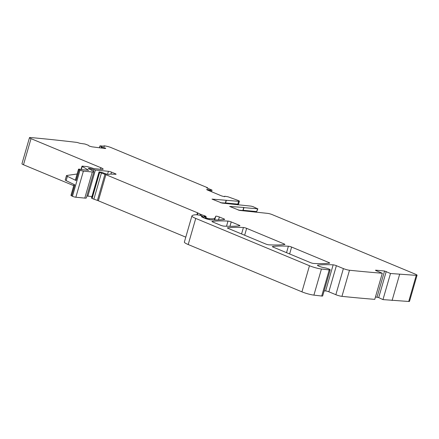 <?xml version="1.0" encoding="UTF-8"?>
<svg xmlns="http://www.w3.org/2000/svg" width="439" height="439" viewBox="0 0 439 439"><rect width="100%" height="100%" fill="white"/><g stroke="black" fill="none" stroke-linecap="round" stroke-linejoin="round"><path stroke-width="0.66" d="M243.848 207.636L257.539 208.783L253.062 206.648L251.218 206.154L221.986 203.076L212.021 199.103L238.629 201.325A3.408 0.499 16.1 0 0 239.403 201.227A3.408 0.499 16.1 0 0 238.251 200.486L228.055 196.804L224.691 196.233L224.801 196.617L224.34 196.65L221.602 195.915L207.252 189.944L206.67 189.522L207.032 189.45L210.215 190.208L212.026 190.109L207.071 188.013L206.764 187.815L207.603 187.81L207.296 187.612L111.16 147.619A4.538 0.664 -163.9 0 0 105.338 146A901.316 131.557 16.1 0 0 104.125 145.841L104.526 146.423M417.05 275.215L409.516 301.324A4.538 0.664 -163.9 0 1 408.714 301.472L416.249 275.357A4.538 0.664 16.1 0 0 417.05 275.215A4.538 0.664 16.1 0 0 415.514 274.227L335.659 241.011A4.538 0.664 16.1 0 0 335.626 240.995L272.202 214.611A3.408 0.499 16.1 0 0 267.587 213.37L239.623 210.418L229.663 206.44L243.892 207.471M375.455 296.967L378.703 297.593L382.967 299.607L408.714 301.472M104.581 146.236L99.96 145.874L102.067 147.06L105.305 148.075L105.75 148.371L105.289 148.508L91.905 146.818L89.155 146.044L88.557 145.358L85.023 144.036L80.041 143.339L77.11 142.434A901.322 131.557 16.1 0 0 30.478 137.528A4.538 0.664 16.1 0 0 29.484 137.659A4.538 0.664 16.1 0 0 31.021 138.647L100.844 167.693A6.81 0.993 16.1 0 1 103.154 169.174A6.81 0.993 16.1 0 1 101.601 169.361L94.873 168.719A2.272 0.329 16.1 0 1 92.953 168.296L88.513 166.957A2.272 0.329 16.1 0 0 86.593 166.535L82.51 166.145A2.272 0.329 16.1 0 0 81.989 166.205A2.272 0.329 16.1 0 0 82.23 166.447L88.645 170.288L81.605 169.613A3.408 0.499 16.1 0 0 78.499 169.229A3.408 0.499 16.1 0 0 79.174 169.756L80.002 170.156A2.272 0.329 16.1 0 0 83.394 171.128L92.327 171.984A6.81 0.993 16.1 0 0 93.88 171.797A6.81 0.993 16.1 0 0 93.161 171.078L88.601 168.592L88.217 168.346L88.782 168.362A2.272 0.329 16.1 0 0 89.402 168.455L90 168.516A2.272 0.329 16.1 0 0 90.396 168.516L95.395 170.047L108.422 171.298A2.272 0.329 16.1 0 1 111.501 172.126L115.325 173.718A2.272 0.329 16.1 0 1 116.094 174.212A2.272 0.329 16.1 0 1 115.748 174.283L111.16 174.113A15.892 2.321 16.1 0 0 108.905 174.409A2.272 0.329 16.1 0 1 106.419 173.992A7.265 1.059 16.1 0 1 102.347 172.5L99.296 171.912L99.686 172.335A4.538 0.664 16.1 0 0 101.409 173.048L104.943 174.31A4.538 0.664 16.1 0 1 105.898 174.678L197.49 212.778A2.272 0.329 16.1 0 1 197.868 212.953L200.42 214.254A2.272 0.329 16.1 0 0 201.281 214.611L205.463 216.103L206.209 216.509L205.545 216.493A2.272 0.329 16.1 0 0 204.947 216.405L203.921 216.361L206.374 217.601L205.337 217.717L205.721 217.963L209.222 218.671A24.974 3.644 16.1 0 0 214.88 218.068L215.768 216.218A2.272 0.329 16.1 0 1 217.096 216.301A2.272 0.329 16.1 0 1 219.357 216.992L223.906 218.885A2.272 0.329 16.1 0 1 224.675 219.379A2.272 0.329 16.1 0 1 224.527 219.445A158.923 23.196 16.1 0 1 211.049 219.873A4.538 0.664 16.1 0 1 204.53 218.194L203.339 217.7A5.449 0.796 16.1 0 1 201.496 216.515A5.449 0.796 16.1 0 1 201.682 216.378L202.867 216.411L199.844 215.22L196.705 214.759A2.272 0.329 16.1 0 0 196.431 214.748A43.137 6.294 16.1 0 0 191.942 215.873A11.354 1.657 16.1 0 0 191.903 215.955A11.354 1.657 16.1 0 0 195.745 218.424L309.473 265.738A9.082 1.328 16.1 0 0 321.436 269.014L329.234 269.925A3.633 0.532 16.1 0 0 330.199 269.837A3.633 0.532 16.1 0 0 328.295 268.783A3.633 0.532 16.1 0 0 324.536 267.785A4.538 0.664 16.1 0 1 319.844 266.533A4.538 0.664 16.1 0 1 317.463 265.222A4.538 0.664 16.1 0 1 317.776 265.079A165.278 24.123 16.1 0 1 333.157 264.838A2.272 0.329 16.1 0 1 336.384 265.677L343.391 268.591A4.538 0.664 16.1 0 0 349.493 270.243A901.322 131.557 16.1 0 0 382.303 273.25L374.763 299.36A901.322 131.557 -163.9 0 1 342.008 296.358A4.538 0.664 -163.9 0 1 341.959 296.352A4.538 0.664 -163.9 0 1 335.851 294.701L328.849 291.787A2.272 0.329 -163.9 0 0 325.623 290.947A165.278 24.123 -163.9 0 0 324.125 290.881M330.199 269.837L322.665 295.946A3.633 0.532 -163.9 0 1 321.699 296.034L313.901 295.123A9.082 1.328 -163.9 0 1 301.933 291.847L188.205 244.534A11.354 1.657 -163.9 0 1 184.364 242.065L191.903 215.955M185.785 237.153L98.363 200.788A4.538 0.664 -163.9 0 0 97.409 200.42L93.869 199.158A4.538 0.664 -163.9 0 1 92.146 198.444L91.504 198.055L99.038 171.94M95.395 170.047L87.855 196.156L91.938 196.546M87.855 196.156L86.911 195.948M93.88 171.797L86.34 197.907A6.81 0.993 -163.9 0 1 84.793 198.099L75.854 197.237A2.272 0.329 -163.9 0 1 72.462 196.271L71.639 195.871A3.408 0.499 -163.9 0 1 70.959 195.339L74.087 184.506M73.752 185.67L23.486 164.757A4.538 0.664 -163.9 0 1 21.95 163.769L29.484 137.659M224.642 196.238L224.521 196.667L224.642 196.238M382.303 273.25L376.283 270.748A2.272 0.329 16.1 0 1 375.515 270.254A2.272 0.329 16.1 0 1 376.031 270.188L384.564 271.011L390.501 273.497L416.249 275.357M239.178 225.24L231.216 221.925A2.272 0.329 16.1 0 0 227.995 221.086A158.923 23.196 16.1 0 0 212.086 221.393A2.272 0.329 16.1 0 0 211.944 221.465A2.272 0.329 16.1 0 0 212.712 221.958L220.718 225.289A2.272 0.329 16.1 0 0 223.945 226.129A158.923 23.196 16.1 0 0 239.804 225.8A2.272 0.329 16.1 0 0 239.946 225.734A2.272 0.329 16.1 0 0 239.178 225.24L238.992 225.898M244.655 235.249L246.647 228.346A2.272 0.329 16.1 0 0 243.425 227.506A158.923 23.196 16.1 0 0 227.534 227.819A2.272 0.329 16.1 0 0 227.391 227.89A2.272 0.329 16.1 0 0 228.159 228.384L265.688 243.996A2.272 0.329 16.1 0 0 268.909 244.836A158.923 23.196 16.1 0 0 284.774 244.507A2.272 0.329 16.1 0 0 284.916 244.441A2.272 0.329 16.1 0 0 284.148 243.947L283.956 244.605M246.647 228.346L284.148 243.947M289.625 253.956L291.617 247.053A2.272 0.329 16.1 0 0 288.396 246.213A158.923 23.196 16.1 0 0 272.504 246.526A2.272 0.329 16.1 0 0 272.356 246.597A2.272 0.329 16.1 0 0 273.124 247.091L310.472 262.626A2.272 0.329 16.1 0 0 313.693 263.466A158.923 23.196 16.1 0 0 329.563 263.142A2.272 0.329 16.1 0 0 329.705 263.071A2.272 0.329 16.1 0 0 328.937 262.577L328.751 263.235M291.617 247.053L328.937 262.577M392.093 300.485L399.627 274.375M382.967 299.607L390.501 273.497M77.121 173.998L66.75 175.49A4.538 0.664 -163.9 0 0 66.481 175.622A4.538 0.664 -163.9 0 0 67.386 176.33L76.062 180.55A3.408 0.499 -163.9 0 1 75.382 180.017L78.499 169.229M67.386 176.33L66.141 180.643L74.817 184.863L71.639 195.871M239.403 201.227L238.596 204.036A3.408 0.499 -163.9 0 1 237.817 204.13L225.58 202.95M237.581 204.108L237.378 204.815M255.24 211.444L255.037 212.147M225.416 203.07L220.554 202.736M243.14 210.281L256.733 211.587L257.852 208.744M238.19 210.072L243.074 210.5L243.886 207.691M66.141 180.643A4.538 0.664 -163.9 0 1 65.235 179.941L66.481 175.622M207.395 187.832L207.312 188.117M378.703 297.593L386.238 271.483M377.03 297.121L384.564 271.011M375.921 270.583L376.031 270.188M349.493 270.243L341.954 296.352M343.391 268.591L335.851 294.701M336.384 265.677L328.849 291.787M333.157 264.838L325.623 290.947M317.776 265.079L317.649 265.507M329.234 269.925L321.699 296.034M321.436 269.014L313.901 295.123M309.473 265.738L301.933 291.847M195.745 218.424L188.205 244.534M202.609 216.443L202.374 217.256M201.902 216.378L201.753 216.882M201.682 216.378L201.583 216.723M223.906 218.885L223.714 219.544M219.357 216.992L218.523 219.895M215.768 216.218L214.693 219.944M214.88 218.068L214.336 219.944M209.222 218.671L208.969 219.56M207.444 218.501L207.263 219.127M206.209 218.167L206.045 218.754M205.721 217.963L205.545 218.578M204.234 216.575L203.85 217.909M205.463 216.103L205.359 216.46M201.281 214.611L200.991 215.626M200.42 214.254L200.118 215.313M197.868 212.953L197.331 214.819M197.49 212.778L196.908 214.781M105.898 174.678L98.363 200.788M104.943 174.31L97.409 200.42M101.409 173.048L93.869 199.158M99.686 172.335L92.146 198.444M99.23 172.099L91.696 198.214M115.325 173.718L115.166 174.261M111.501 172.126L110.924 174.107M108.422 171.298L107.555 174.294M93.886 169.646L93.425 171.248M92.097 168.916L91.718 170.228M90.396 168.516L90.165 169.311M90 168.516L89.825 169.114M89.402 168.455L89.282 168.878M88.782 168.362L88.705 168.636M92.327 171.984L84.793 198.099M83.394 171.128L75.854 197.237M80.002 170.156L72.462 196.271M79.174 169.756L76.062 180.55M31.021 138.647L23.486 164.757M100.844 167.693L100.399 169.245M105.305 148.075L105.184 148.492M105.195 148.031L105.069 148.475M104.12 147.652L103.922 148.333M102.221 147.114L101.941 148.086M102.067 147.06L101.777 148.064M101.541 146.829L101.206 147.992M101.497 146.807L101.162 147.987M100.01 145.918L99.472 147.773M104.12 146.033L104.021 146.357M211.993 190.125L211.532 191.722M210.731 190.257L210.44 191.267M210.698 190.252L210.407 191.256M210.215 190.208L209.963 191.069M210.067 190.175L209.826 191.014M208.168 189.67L208.004 190.257M207.131 189.456L207.021 189.84M207.032 189.45L206.934 189.791M238.629 201.325L237.817 204.13M227.995 221.086L226.508 226.233M231.216 221.925L229.954 226.299M243.425 227.506L241.565 233.96M288.396 246.213L286.53 252.666M226.118 200.387L225.311 203.191M256.733 211.587L257.539 208.783M242.871 210.522L243.678 207.718M82.23 166.447L81.336 169.542M207.603 187.81L207.493 188.188M202.867 216.411L202.593 217.365M205.337 217.717L205.128 218.43M203.921 216.361L203.509 217.771M99.96 145.874L99.417 147.767M103.867 145.858L103.73 146.324M212.026 190.109L211.56 191.733M226.326 200.36L225.514 203.169M81.989 166.205L81.05 169.465"/></g></svg>

